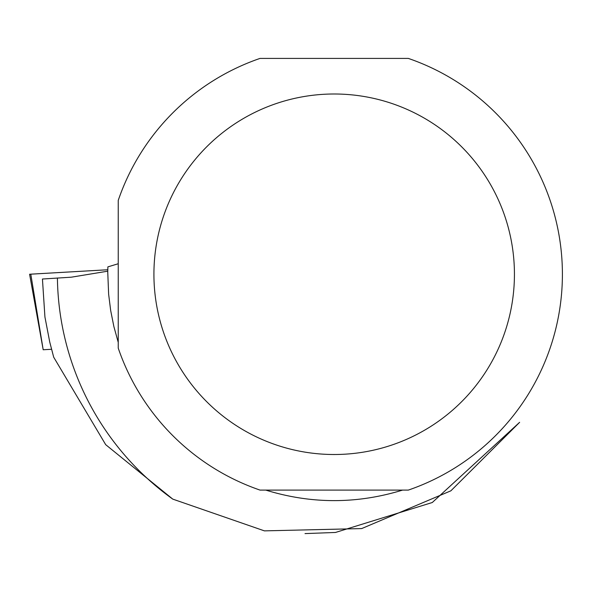 <?xml version="1.0" encoding="UTF-8"?>
<svg xmlns="http://www.w3.org/2000/svg" width="592" height="592" viewBox="0 0 592 592"><rect width="100%" height="100%" fill="white"/><g stroke="black" fill="none" stroke-linecap="round" stroke-linejoin="round"><path stroke-width="0.89" d="M51.615 349.265L43.164 349.754L51.615 349.28M30.791 274.17L107.796 269.752L29.6 274.244L30.791 274.17L43.186 349.746L29.6 274.244M305.028 533.592L335.479 532.46L432.271 502.519L519.635 422.311L450.889 490.812L361.653 528.582L264.417 530.869L172.783 499.123L105.694 444.666L53.702 357.205L49.743 342.058L44.933 317.023L42.439 279.024L71.388 277.182L107.774 271.18M402.59 490.095C356.983 504.125 311.37 504.125 265.764 490.095M118.245 342.383L113.879 326.569L110.667 310.482L108.632 294.202L107.759 272.35L107.87 266.881L118.245 263.743M172.783 499.123A276.79 276.79 0 0 1 57.409 277.981M408.325 490.095A228.223 228.223 0 0 0 408.325 58.408L260.029 58.408A228.223 228.223 0 0 0 118.245 200.37L118.245 348.14A228.223 228.223 0 0 0 260.029 490.095L408.325 490.095M514.433 274.251A180.257 180.257 0 0 0 163.629 215.895A180.257 180.257 0 0 0 304.599 452.066A180.257 180.257 0 0 0 514.433 274.251"/></g></svg>
